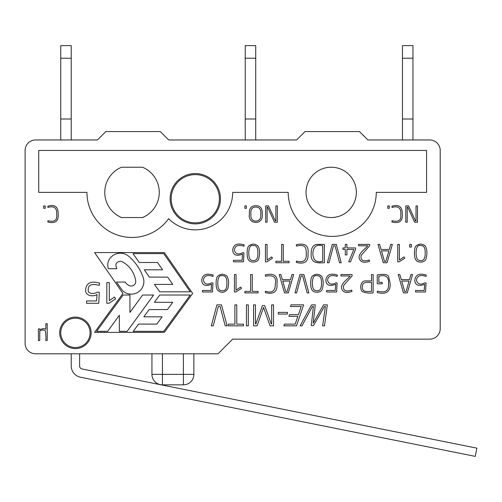 <?xml version="1.0" encoding="UTF-8"?>
<svg xmlns="http://www.w3.org/2000/svg" width="502" height="502" viewBox="0 0 502 502"><rect width="100%" height="100%" fill="white"/><g stroke="black" fill="none" stroke-linecap="round" stroke-linejoin="round"><path stroke-width="0.75" d="M227.826 288.594C225.078 292.886 221.708 293.469 217.736 290.338C215.534 288.286 215.596 278.152 217.673 276.219C220.78 273.646 223.898 273.64 227.036 276.194C228.812 279.558 229.075 283.693 227.826 288.594M258.825 258.436C257.953 263.104 250.209 262.847 248.735 260.18C246.538 258.128 246.582 247.994 248.672 246.068C251.778 243.489 254.903 243.483 258.034 246.043C259.81 249.4 260.074 253.535 258.825 258.436M252.268 274.55L252.268 291.417L258.084 291.417L258.084 292.892L244.876 292.892L244.876 291.417L250.63 291.417L250.63 274.55L252.268 274.55M212.955 283.021L212.453 291.976L202.45 291.976L202.45 290.463L211.085 290.463L211.562 284.32C205.418 286.604 202.124 285.28 201.678 280.361C202.331 274.713 206.165 272.944 213.193 275.052L212.98 276.395C207.282 274.525 204.076 275.793 203.366 280.204C204.49 284.283 207.288 285.149 211.75 282.808L212.955 283.021M409.651 247.059L409.651 244.392L411.383 244.392L411.383 247.059L409.651 247.059M404.775 258.172L399.278 261.818L397.747 261.818L397.747 244.392L399.354 244.392L399.354 260.017L404.01 256.898L404.775 258.172M389.276 249.456L390.719 244.392L392.363 244.392L387.073 262.734L383.252 262.734L377.987 244.392L379.606 244.392L381.081 249.456L389.276 249.456M296.412 261.021C303.29 262.985 306.578 260.67 306.27 254.075C306.302 247.781 305.712 243.966 296.412 246.105L296.337 244.681C305.229 242.799 309.106 245.735 307.964 253.491C308.667 261.573 304.796 264.56 296.337 262.446L296.412 261.021M283.266 244.392L283.266 261.266L289.083 261.266L289.083 262.734L275.874 262.734L275.874 261.266L281.628 261.266L281.628 244.392L283.266 244.392M272.479 258.172L266.989 261.818L265.451 261.818L265.451 244.392L267.064 244.392L267.064 260.017L271.714 256.898L272.479 258.172M243.953 252.864L243.451 261.818L233.449 261.818L233.449 260.306L242.083 260.306L242.56 254.163C236.417 256.447 233.123 255.123 232.677 250.203C233.33 244.556 237.17 242.786 244.198 244.894L243.978 246.244C238.274 244.367 235.068 245.635 234.365 250.052C235.494 254.125 238.287 254.997 242.748 252.65L243.953 252.864M241.481 288.33L235.984 291.976L234.453 291.976L234.453 274.55L236.059 274.55L236.059 290.175L240.715 287.056L241.481 288.33M265.414 291.179C272.034 293.388 275.316 291.072 275.272 284.232C276.771 277.286 273.483 274.632 265.414 276.257L265.338 274.839C274.23 272.956 278.102 275.893 276.966 283.649C277.669 291.731 273.797 294.712 265.338 292.603L265.414 291.179M302.687 275.993L301.125 275.993L296.663 292.892L295.007 292.892L299.907 274.55L303.905 274.55L308.849 292.892L307.161 292.892L302.687 275.993M337.131 283.021L336.629 291.976L326.607 291.976L326.607 290.463L335.254 290.463L335.738 284.32C329.588 286.604 326.294 285.28 325.854 280.361C326.526 274.694 330.366 272.925 337.369 275.052L337.156 276.395C331.452 274.525 328.245 275.793 327.536 280.204C328.666 284.283 331.452 285.149 335.913 282.808L337.131 283.021M373.13 274.55L373.13 292.892C369.077 293.432 365.4 292.961 362.099 291.467C359.269 287.966 360.8 279.921 366.422 280.938L371.499 280.938L371.499 274.55L373.13 274.55M327.323 304.858L324.505 325.823L322.61 325.823L325.371 306.509L324.38 306.509L313.468 325.591L311.271 325.591L313.386 306.509L312.376 306.509L302.003 325.823L300.108 325.823L311.56 304.858L315.294 304.858L313.185 323.263L323.57 304.858L327.323 304.858M220.096 306.509L218.314 306.509L213.212 325.823L211.304 325.823L216.92 304.858L221.489 304.858L227.136 325.823L225.197 325.823L220.096 306.509M236.781 304.858L236.781 324.141L243.42 324.141L243.42 325.823L228.316 325.823L228.316 324.141L234.898 324.141L234.898 304.858L236.781 304.858M246.451 325.823L246.451 304.858L248.321 304.858L248.321 325.823L246.451 325.823M271.67 323.897L271.67 304.858L273.54 304.858L273.54 325.823L270.032 325.823L263.537 307.475L257.068 325.823L253.579 325.823L253.579 304.858L255.449 304.858L255.449 323.897L255.863 323.897L262.458 305.549L264.654 305.549L271.237 323.897L271.67 323.897M278.252 314.051L278.252 312.376L287.433 312.376L287.433 314.051L278.252 314.051M290.463 306.509L291.028 304.858L303.616 304.858L296.487 325.823L283.881 325.823L284.458 324.141L295.195 324.141L297.837 316.354L288.926 316.354L289.485 314.685L298.395 314.685L301.187 306.509L290.463 306.509M75.419 348.57A15.725 15.725 0 0 0 91.138 332.845A15.725 15.725 0 0 0 75.419 317.12A15.725 15.725 0 0 0 59.694 332.845A15.725 15.725 0 0 0 75.419 348.57M232.658 339.139L429.731 339.139A10.486 10.486 0 0 0 440.21 328.653L440.21 150.449A10.486 10.486 0 0 0 429.731 139.964L367.878 139.964L359.495 131.58L304.984 131.58L296.6 139.964L168.71 139.964L160.326 131.58L105.815 131.58L97.432 139.964L35.586 139.964A10.486 10.486 0 0 0 25.1 150.449L25.1 343.33A10.486 10.486 0 0 0 35.586 353.81L217.981 353.81L232.658 339.139M409.488 279.614L410.943 274.55L412.581 274.55L407.298 292.892L403.464 292.892L398.212 274.55L399.818 274.55L401.305 279.614L409.488 279.614M324.361 244.392L324.361 262.734C317.904 263.023 310.556 263.726 311.158 253.811C311.152 247.53 313.33 244.386 317.684 244.392L324.361 244.392M335.066 245.836L333.51 245.836L329.048 262.734L327.373 262.734L332.293 244.392L336.29 244.392L341.228 262.734L339.547 262.734L335.066 245.836M345.288 247.925L345.288 244.392L346.926 244.392L346.926 247.925L355.648 247.925L355.648 249.193L350.515 261.818L348.721 261.818L353.872 249.381L346.926 249.381L346.926 254.953L345.288 254.953L345.288 249.381L342.935 249.381L342.935 247.925L345.288 247.925M367.665 245.811L358.528 245.811L358.528 244.392L369.654 244.392L369.654 245.76L361.202 255.317C360.292 260.381 363.009 261.931 369.346 259.967L369.485 261.366C363.517 263.362 360.028 262.069 359.03 257.482C359.332 252.261 364.854 249.569 367.665 245.811M290.532 279.614L291.988 274.55L293.626 274.55L288.33 292.892L284.508 292.892L279.244 274.55L280.863 274.55L282.337 279.614L290.532 279.614M350.101 275.968L340.965 275.968L340.965 274.55L352.09 274.55L352.09 275.918L343.644 285.475C342.759 290.545 345.483 292.095 351.802 290.125L351.927 291.518C345.69 293.419 342.201 292.126 341.467 287.633C341.41 283.034 347.742 279.137 350.101 275.968M378.853 276.182L378.853 282.356L382.235 282.356L382.235 283.812L377.247 283.812L377.247 274.939C381.206 274.092 387.732 273.753 388.63 276.602L390.167 283.649C390.418 291.882 386.113 294.825 377.247 292.478L377.322 291.066C385.398 293.293 389.119 290.827 388.466 283.674C389.138 277.016 385.931 274.519 378.853 276.182M425.539 291.976L415.537 291.976L415.537 290.463L424.171 290.463L424.648 284.32C418.505 286.604 415.21 285.28 414.765 280.361C415.418 274.713 419.258 272.944 426.28 275.052L426.066 276.395C420.381 274.525 417.181 275.793 416.453 280.204C417.582 284.283 420.375 285.155 424.836 282.808L426.041 283.021L425.539 291.976M426.129 258.436C425.269 263.098 417.564 262.866 416.039 260.18C413.861 258.116 413.88 248.001 415.976 246.068C419.114 243.489 422.232 243.483 425.338 246.043C427.114 249.4 427.378 253.535 426.129 258.436M322.422 288.594C321.556 293.262 313.8 293.005 312.326 290.338C310.148 288.273 310.167 278.158 312.263 276.219C315.375 273.646 318.5 273.64 321.631 276.194C323.401 279.558 323.664 283.693 322.422 288.594M168.628 218.684A45.073 45.073 0 0 1 86.946 192.379L38.729 192.379L38.729 150.449L426.581 150.449L426.581 192.379L376.268 192.379A44.025 44.025 0 0 1 332.242 236.404A44.025 44.025 0 0 1 288.211 192.379L232.658 192.379A37.374 37.374 0 0 1 168.628 218.684M220.441 198.729A25.156 25.156 0 0 1 182.703 220.516A25.156 25.156 0 0 1 182.703 176.942A25.156 25.156 0 0 1 220.441 198.729M142.505 167.222A27.252 27.252 0 0 1 142.505 217.535L121.54 217.535A27.252 27.252 0 0 1 121.54 167.222L142.505 167.222M356.351 192.379A25.156 25.156 0 0 0 318.613 170.592A25.156 25.156 0 0 0 318.613 214.166A25.156 25.156 0 0 0 356.351 192.379M392.006 207.458L391.936 206.184C398.964 204.195 402.403 206.811 402.265 214.021C402.88 221.2 399.441 223.848 391.936 221.972L392.006 220.711C398.601 222.33 401.518 220.271 400.759 214.536C401.33 208.888 398.877 205.331 392.006 207.458M387.764 205.927L389.314 205.927L389.314 208.292L387.764 208.292L387.764 205.927M275.893 205.927L277.349 205.927L277.349 222.229L274.487 222.229L267.641 207.219L267.108 207.219L267.108 222.229L265.677 222.229L265.677 205.927L268.495 205.927L275.372 220.924L275.893 220.924L275.893 205.927M260.695 214.003C261.253 209.579 259.628 207.251 255.819 207.012C251.998 207.232 250.379 209.541 250.95 213.934C250.429 218.414 252.054 220.817 255.832 221.15C259.634 220.736 261.26 218.357 260.695 214.003L260.695 214.429M249.444 213.952C248.904 208.631 251.031 205.876 255.819 205.694C260.494 205.77 262.621 208.537 262.195 213.99C264.09 225.8 247.009 224.714 249.444 213.952M244.863 205.927L246.413 205.927L246.413 208.292L244.863 208.292L244.863 205.927M47.897 207.458L47.822 206.184C54.862 204.195 58.307 206.805 58.157 214.021C58.759 221.206 55.314 223.854 47.822 221.972L47.897 220.711C54.486 222.336 57.404 220.278 56.651 214.536C57.178 208.895 54.831 205.337 47.897 207.458M43.655 205.927L45.193 205.927L45.193 208.292L43.655 208.292L43.655 205.927M416.014 205.927L417.463 205.927L417.463 222.229L414.608 222.229L407.762 207.219L407.222 207.219L407.222 222.229L405.792 222.229L405.792 205.927L408.609 205.927L415.487 220.924L416.014 220.924L416.014 205.927M39.777 330.918L39.777 340.5L38.416 340.5L38.416 328.935L39.777 328.935L39.777 329.783C42.406 328.509 44.427 328.346 45.845 329.274L45.845 323.727L47.213 323.727L47.213 340.5L45.845 340.5C46.052 337.495 45.889 334.282 45.349 330.874C43.994 329.663 42.137 329.676 39.777 330.918M192.68 293.469L164.317 252.569L94.583 252.569L122.946 293.469L94.564 332.387L164.298 332.387L192.68 293.469M143.17 277.399A49.246 49.246 0 0 0 128.757 256.315A12.939 12.939 0 0 0 109.907 258.474A11.05 11.05 0 0 0 108.394 268.708L116.778 268.708L115.993 265.771A2.918 2.918 0 0 1 116.458 263.286A4.807 4.807 0 0 1 122.689 261.95A26.054 26.054 0 0 1 135.697 280.925A4.462 4.462 0 0 1 129.924 285.814A8.289 8.289 0 0 1 125.274 282.068L116.464 282.068L121.886 289.761A8.195 8.195 0 0 0 123.555 291.511A12.594 12.594 0 0 0 143.17 277.399M163.765 253.617L133.005 253.617L139.23 262.496L157.54 262.496L162.604 269.8L144.294 269.8L149.364 277.11L167.674 277.11L172.738 284.414L154.428 284.414L159.724 291.8L190.245 291.8L163.765 253.617M127.144 331.339L153.625 295.032L142.618 295.032L129.936 312.42L129.936 295.032L123.109 295.032L96.629 331.339L107.635 331.339L119.357 315.269L119.357 331.339L127.144 331.339M190.245 295.032L159.724 295.032L154.428 302.298L172.738 302.298L167.442 309.565L149.132 309.565L143.836 316.825L162.14 316.825L156.844 324.091L138.533 324.091L133.25 331.339L163.765 331.339L190.245 295.032M99.609 283.203L99.314 285.337C91.91 283.467 88.214 284.822 88.239 289.397C87.323 293.952 93.705 294.379 97.57 292.108L99.333 292.402L98.737 303.283L86.539 303.283L86.539 300.943L96.547 300.943L97.081 294.486C92.694 297.234 84.813 295.665 85.647 289.585C86.463 282.758 91.119 280.631 99.609 283.203M109.028 303.283L106.838 303.283L106.838 282.557L109.342 282.557L109.342 300.616L114.494 297.021L115.604 298.872L109.028 303.283M401.694 281.064L404.675 291.467L406.105 291.467L409.099 281.064L401.694 281.064M371.499 282.381C367.69 282.457 362.024 281.227 362.413 287.081C361.886 292.691 368.016 291.298 371.499 291.442L371.499 282.381M322.723 261.266L322.723 245.836C316.461 244.066 313.173 246.727 312.846 253.811C313.286 260.482 316.58 262.966 322.723 261.266M381.482 250.906L384.457 261.316L385.894 261.316L388.874 250.906L381.482 250.906M282.739 281.064L285.713 291.467L287.15 291.467L290.131 281.064L282.739 281.064M250.768 259.967C255.675 261.937 258.053 259.534 257.896 252.751C257.946 247.643 256.422 245.258 253.334 245.597C247.731 243.401 247.819 258.185 250.768 259.967M418.072 259.967C422.973 261.944 425.345 259.534 425.2 252.751C425.244 247.643 423.726 245.258 420.638 245.597C415.06 243.388 415.11 258.166 418.072 259.967M219.769 290.125C224.676 292.095 227.055 289.692 226.91 282.908C226.948 277.801 225.423 275.416 222.336 275.755C216.732 273.559 216.814 288.336 219.769 290.125M314.365 290.125C319.272 292.095 321.644 289.692 321.493 282.908C321.537 277.801 320.019 275.416 316.931 275.755C311.353 273.546 311.397 288.324 314.365 290.125M60.742 139.964L60.742 45.626L71.221 45.626L71.221 139.964M60.742 118.999L71.221 118.999M60.742 58.201L71.221 58.201M193.872 353.81L193.872 374.36A10.486 10.486 0 0 1 183.387 384.839L162.422 384.839L162.422 353.81M183.387 384.839L183.387 374.36L151.937 374.36A10.486 10.486 0 0 0 162.422 384.839A10.486 10.486 0 0 1 151.937 374.36L151.937 353.81M402.472 139.964L402.472 45.626L412.958 45.626L412.958 139.964M402.472 118.999L412.958 118.999M402.472 58.201L412.958 58.201M79.611 353.81L79.611 365.908A3.144 3.144 0 0 0 82.133 368.995L476.9 448.154L475.25 456.374L80.489 377.215A11.533 11.533 0 0 1 71.221 365.908L71.221 353.81M245.233 139.964L245.233 45.626L255.719 45.626L255.719 139.964M245.233 118.999L255.719 118.999M245.233 58.201L255.719 58.201M195.284 174.621A24.109 24.109 0 0 1 216.161 210.784A24.109 24.109 0 0 1 174.401 210.784A24.109 24.109 0 0 1 195.284 174.621M75.419 318.168A14.677 14.677 0 0 1 88.126 340.187A14.677 14.677 0 0 1 62.706 340.187A14.677 14.677 0 0 1 75.419 318.168M193.872 374.36L183.387 374.36L183.387 353.81"/></g></svg>
